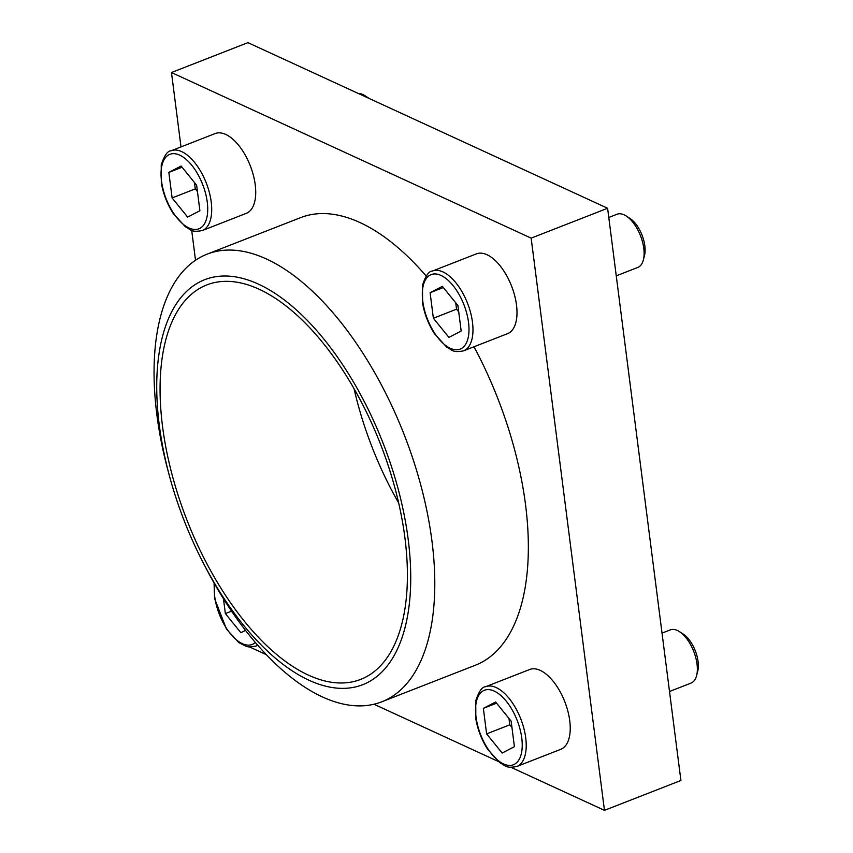 <?xml version="1.0" encoding="UTF-8"?>
<svg xmlns="http://www.w3.org/2000/svg" width="853" height="853" viewBox="0 0 853 853"><rect width="100%" height="100%" fill="white"/><g stroke="black" fill="none" stroke-linecap="round" stroke-linejoin="round"><path stroke-width="1.28" d="M432.364 271.073L476.39 253.874A42.821 21.026 68.7 0 1 516.502 305.054A42.821 21.026 68.7 0 1 507.556 333.651L463.542 350.85C451.973 352.993 452.421 349.783 446.737 347.182L434.486 333.736C428.473 324.375 424.506 314.203 422.598 303.241L422.491 285.201C425.562 275.828 428.856 271.115 432.364 271.073A42.821 21.026 68.7 0 1 472.477 322.253A42.821 21.026 68.7 0 1 463.542 350.85M169.448 475.953A217.408 106.732 68.7 0 1 242.924 278.483A217.408 106.732 68.7 0 1 408.203 539.501A217.408 106.732 68.7 0 1 349.741 687.944A217.408 106.732 68.7 0 1 203.942 564.217A217.408 106.732 68.7 0 1 169.448 475.953L168.137 471.112A240.247 117.938 68.7 0 1 206.97 254.215A240.247 117.938 68.7 0 1 431.991 541.335A240.247 117.938 68.7 0 1 381.856 701.774L475.409 665.212A240.247 117.938 -111.3 0 0 525.544 504.784A240.247 117.938 -111.3 0 0 474.001 346.766M426.191 276.041A240.247 117.938 -111.3 0 0 300.523 217.664L206.97 254.215M511.043 767.337L604.457 810.35L531.152 238.136L171.474 72.526L181.007 146.908M191.69 230.31L195.518 260.229M249.78 647.043L266.488 654.731M373.966 704.226L498.12 761.388M485.613 686.729L529.638 669.52A42.821 21.026 68.7 0 1 569.74 720.7A42.821 21.026 68.7 0 1 560.805 749.297L516.79 766.506C505.211 768.649 505.669 765.44 499.986 762.838L487.735 749.392C481.721 740.02 477.755 729.859 475.846 718.898L475.739 700.857C478.81 691.484 482.094 686.772 485.613 686.729A42.821 21.026 68.7 0 1 525.725 737.909A42.821 21.026 68.7 0 1 516.79 766.506M171.101 150.778L215.127 133.569A42.821 21.026 68.7 0 1 255.228 184.749A42.821 21.026 68.7 0 1 246.293 213.346L202.278 230.555C190.699 232.698 191.157 229.489 185.474 226.887L173.223 213.442C167.209 204.07 163.243 193.908 161.334 182.947L161.228 164.906C164.288 155.534 167.583 150.821 171.101 150.778A42.821 21.026 68.7 0 1 211.213 201.958A42.821 21.026 68.7 0 1 202.278 230.555M604.457 810.35L680.907 780.474L607.603 208.26L247.924 42.65L171.474 72.526M531.152 238.136L607.603 208.26M398.639 502.929A211.704 103.927 68.7 0 1 354.123 389M404.94 537.998A211.704 103.927 68.7 0 1 360.755 679.361A211.704 103.927 68.7 0 1 186.914 519.999A211.704 103.927 68.7 0 1 206.661 284.987A211.704 103.927 68.7 0 1 404.94 537.998M381.856 701.774A240.247 117.938 68.7 0 1 206.255 568.652L203.942 564.217M223.443 598.667L225.363 613.584L240.887 632.745L245.525 630.346M662.035 633.118L670.287 629.887A28.554 14.011 68.7 0 1 679.446 631.636L683.189 634.067A24.172 11.867 68.7 0 1 698.074 661.47A24.172 11.867 68.7 0 1 697.722 671.258L696.613 675.576A28.554 14.011 68.7 0 1 691.069 683.072L669.509 691.495M679.446 631.636A28.554 14.011 68.7 0 1 697.018 664.007A28.554 14.011 68.7 0 1 696.613 675.576M495.614 701.987L483.352 708.353L486.626 733.879L502.161 753.05L514.412 746.684L511.15 721.148L495.614 701.987M608.786 217.462L617.039 214.242A28.554 14.011 68.7 0 1 626.198 215.99L629.94 218.411A24.172 11.867 68.7 0 1 644.825 245.813A24.172 11.867 68.7 0 1 644.473 255.612L643.365 259.93A28.554 14.011 68.7 0 1 637.82 267.426L616.261 275.85M626.198 215.99A28.554 14.011 68.7 0 1 643.78 248.362A28.554 14.011 68.7 0 1 643.365 259.93M442.366 286.341L430.104 292.707L433.377 318.233L448.913 337.393L461.174 331.028L457.901 305.502L442.366 286.341M358.271 93.457A28.554 14.011 68.7 0 1 364.935 95.685L368.677 98.116A24.172 11.867 68.7 0 1 369.296 98.532M364.935 95.685A28.554 14.011 68.7 0 1 367.664 97.786M181.103 166.036L168.841 172.402L172.114 197.939L187.639 217.099L199.901 210.734L196.638 185.197L181.103 166.036M231.589 611.153L225.363 613.584M182.073 167.231L168.841 172.402M194.463 182.521L195.284 188.876L172.114 197.939M195.284 188.876L197.448 191.552M443.336 287.536L430.104 292.707M455.737 302.826L456.547 309.181L433.377 318.233M456.547 309.181L458.711 311.857M496.585 703.181L483.352 708.353M508.974 718.471L509.795 724.826L486.626 733.879M509.795 724.826L511.96 727.502M255.367 642.426A39.974 19.619 68.7 0 1 227.602 630.004A39.974 19.619 68.7 0 1 214.625 583.953M257.649 645.071A42.821 21.026 68.7 0 1 255.527 646.201L249.023 646.969L246.357 646.425L238.723 642.544L226.471 629.098L214.583 598.603L214.071 582.983M521.769 738.058A39.974 19.619 68.7 0 1 491.477 753.785A39.974 19.619 68.7 0 1 483.406 690.717A39.974 19.619 68.7 0 1 521.769 738.058M468.532 322.402A39.974 19.619 68.7 0 1 438.239 338.129A39.974 19.619 68.7 0 1 430.157 275.061A39.974 19.619 68.7 0 1 468.532 322.402M207.258 202.108A39.974 19.619 68.7 0 1 176.966 217.835A39.974 19.619 68.7 0 1 168.894 154.766A39.974 19.619 68.7 0 1 207.258 202.108M255.527 646.201L257.851 645.294"/></g></svg>
